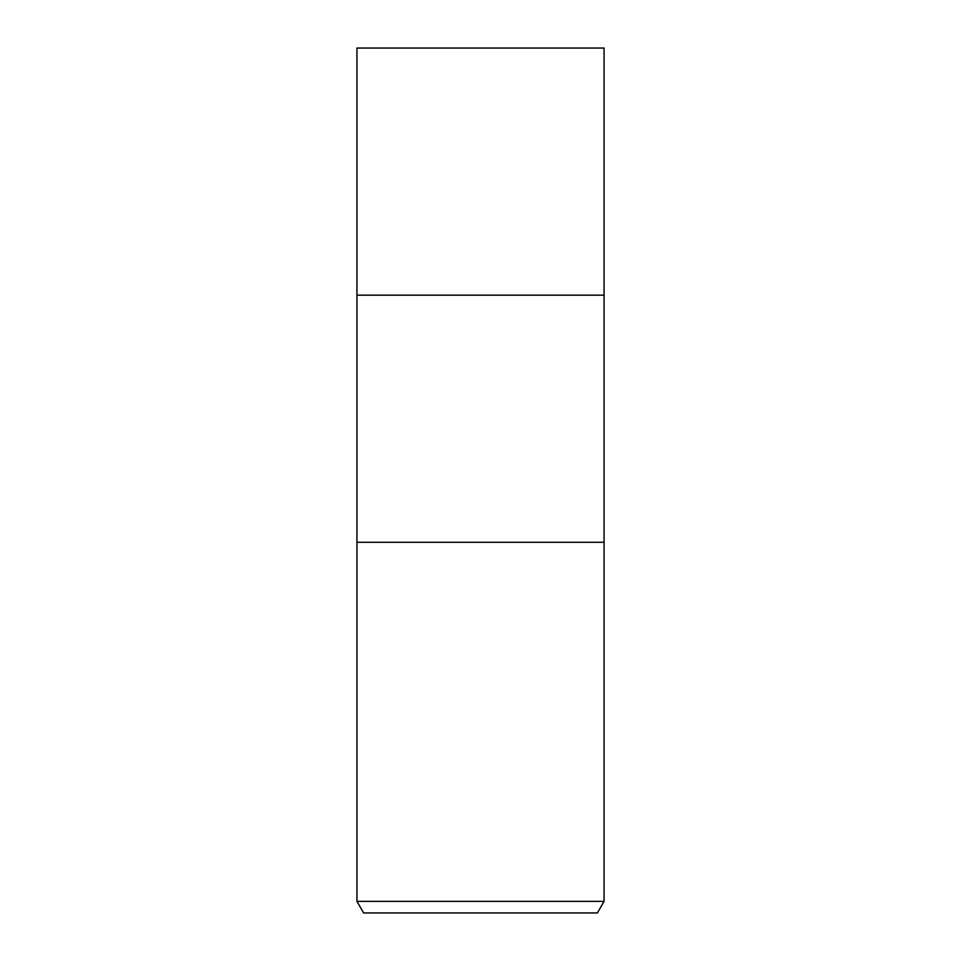 <?xml version="1.0" encoding="UTF-8"?>
<svg xmlns="http://www.w3.org/2000/svg" width="961" height="961" viewBox="0 0 961 961"><rect width="100%" height="100%" fill="white"/><g stroke="black" fill="none" stroke-linecap="round" stroke-linejoin="round"><path stroke-width="1.44" d="M356.939 901.358L356.939 542.28L604.061 542.28L604.061 295.159L480.5 295.159L604.061 295.159L604.061 48.05L356.939 48.05L356.939 295.159L480.5 295.159L356.939 295.159L356.939 542.28L604.061 542.28L604.061 901.358L356.939 901.358L363.63 912.95L597.37 912.95L604.061 901.358"/></g></svg>
